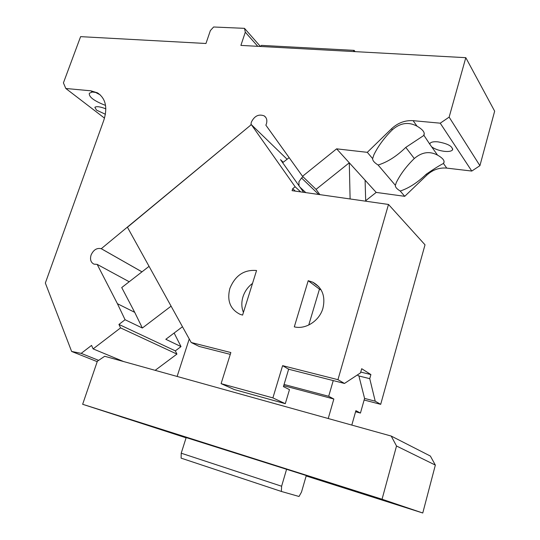<?xml version="1.0" encoding="UTF-8"?>
<svg xmlns="http://www.w3.org/2000/svg" width="540" height="540" viewBox="0 0 540 540"><rect width="100%" height="100%" fill="white"/><g stroke="black" fill="none" stroke-linecap="round" stroke-linejoin="round"><path stroke-width="0.81" d="M82.647 404.285L382.05 499.237L396.522 446.013L391.203 436.057L104.672 356.272L97.362 361.233L82.647 404.285L186.091 437.825M306.16 475.963L422.766 513L382.05 499.237M368.26 495.302L392.182 502.936L368.26 495.302M127.697 418.642L146.34 424.697L127.697 418.642M163.289 430.38L180.562 435.983L163.289 430.38M359.532 492.683L377.116 498.393L359.532 492.683M331.925 483.421L350.906 489.591L331.925 483.421M306.288 475.524L186.172 437.576M139.435 422.671L120.582 416.644L139.435 422.671M396.522 446.013L435.348 465.089L422.766 513M435.348 465.089L430.36 456.044L391.203 436.057M357.311 374.996L358.911 375.982L364.574 398.419L360.45 413.06L355.894 410.657L351.81 425.088M177.12 376.448L189.243 338.965M328.226 418.52L333.848 399.019L283.703 385.695M300.672 191.889L295.13 186.752L251.329 124.625L127.433 227.252L191.201 342.502L230.85 352.546L221.096 383.643L272.889 397.892L282.609 365.654L337.946 379.674L344.48 383.447L288.637 369.232L333.234 380.585L328.685 396.293L333.848 399.019M355.583 411.75L360.45 413.06M284.067 384.473L328.685 396.293M306.221 475.767L301.489 492.109L299.025 496.483L281.374 491.454L181.116 458.15L181.21 453.209L281.61 486.23L286.605 469.226M186.232 437.38L181.21 453.209M281.374 491.454L281.61 486.23M283.223 162.257L280.503 159.665L303.635 192.314M191.201 342.502L199.159 346.444L230.276 354.368M344.48 383.447L360.504 372.89L361.699 368.705L370.899 374.571L369.745 378.668L375.219 401.186L380.693 404.345L425.014 244.809L388.496 204.458L292.086 190.66L292.694 188.71L295.319 191.12M360.74 372.074L370.899 374.571M358.911 375.982L369.745 378.668M364.574 398.419L375.219 401.186M364.129 400.012L380.693 404.345M295.13 186.752L292.694 188.71M337.946 379.674L388.496 204.458M229.844 288.502C226.827 300.679 230.216 309.278 240.003 314.294L242.588 315.097L256.561 270.513C244.107 269.46 235.204 275.454 229.844 288.502M308.212 280.692L294.3 326.855C305.64 329.751 319.471 320.855 322.934 308.246C325.64 296.291 322.272 287.611 312.829 282.218L308.212 280.692L319.457 289.15L308.745 325.04M243.425 312.41C241.461 307.503 241.313 302.292 242.987 296.777C244.782 291.29 247.961 286.834 252.524 283.399M319.457 289.15L319.91 289.494L319.383 289.386M319.91 289.494L321.023 289.75M288.637 369.232L282.609 365.654M221.096 383.643L234.34 389.576L285.289 403.677L289.481 389.63L283.426 386.606L288.718 368.962M272.889 397.892L285.289 403.677M251.329 124.625L287.098 159.253M257.789 46.325L245.302 32.191L240.894 45.401L465.804 57.679L494.654 111.172L479.918 165.679L471.778 171.059L446.742 168.109C439.304 167.461 432.689 169.776 426.904 175.068L426.249 174.204C434.16 168.777 439.898 165.2 443.462 163.478L446.742 168.109M431.669 146.846L429.82 144.234L430.13 143.242C431.251 141.959 433.856 141.494 437.954 141.858C447.971 143.674 452.804 146.387 452.459 149.992C451.285 151.294 448.632 151.754 444.494 151.362C439.182 150.66 434.909 149.155 431.669 146.846L437.542 155.129C429.644 150.917 421.895 152.05 414.288 158.524L405.79 147.386C396.644 156.283 387.41 162.162 378.095 165.017L395.361 185.308C395.138 186.988 396.765 188.899 400.228 191.025L404.737 196.324L426.904 175.068M404.737 196.324L376.198 192.416L365.688 200.698M97.214 361.658L71.624 351.445L81.189 353.363L91.564 345.404L93.123 348.894L120.562 327.895L176.931 354.085L175.318 350.865L181.015 346.599L174.13 333.025M176.931 354.085L155.176 370.332M353.261 51.536L354.173 50.375L261.401 45.38L260.422 46.467L244.492 28.343L245.302 32.191M244.492 28.343L213.604 27L210.371 30.584L205.963 43.49L80.602 36.646L63.423 82.883L65.812 88.486L90.808 90.801L92.347 92.016L95.56 92.421L100.238 94.878M71.624 351.445L45.347 283.041L103.856 120.13C107.757 107.406 105.624 98.307 97.45 92.84L90.808 90.801M120.562 327.895L118.928 324.432L125.071 319.727L117.423 303.703L134.717 312.336L142.351 328.023L171.092 306.16M378.095 165.017C374.348 162.675 372.533 160.535 372.634 158.598L373.943 154.683C378.25 145.962 384.386 137.66 392.357 129.782L391.561 128.736L367.301 152.334L336.616 148.838L302.528 176.303L265.862 125.159L266.429 123.768C267.388 120.319 266.659 117.7 264.249 115.911C258.761 113.798 254.455 115.897 251.323 122.209L250.877 124.997L101.257 248.71C96.883 247.698 93.488 249.804 91.078 255.035C89.822 259.463 90.794 262.494 93.987 264.148L97.166 264.377L117.423 303.703M391.561 128.736C397.892 122.857 405.074 120.17 413.12 120.67L440.235 123.181L471.778 171.059M465.804 57.679L449.138 117.126L440.235 123.181M449.138 117.126L479.918 165.679M413.12 120.67L417.029 126.184C408.591 121.628 400.363 122.83 392.357 129.782M417.029 126.184C422.874 129.573 425.156 132.597 423.88 135.257L429.82 144.234M405.79 147.386L423.677 135.56M437.542 155.129C442.976 158.22 445.021 160.913 443.671 163.215L443.462 163.478M400.228 191.025C408.901 188.183 417.569 182.574 426.249 174.204M367.301 152.334L372.634 158.598M336.616 148.838L376.198 192.416M302.528 176.303L316.076 189.358L319.876 194.636M101.432 248.785L141.98 271.85M97.166 264.377L129.215 281.752M149.067 266.348L121.723 287.564L134.717 312.336M182.48 326.74L165.807 339.296L181.015 346.599M118.928 324.432L175.318 350.865M125.071 319.727L142.351 328.023M93.123 348.894L123.545 361.523M81.189 353.363L98.638 360.369M105.55 105.415C94.082 100.967 88.681 96.903 89.343 93.238L92.347 92.016M65.812 88.486L104.51 118.132M105.415 114.264L96.505 110.126L94.865 107.311C96.518 106.137 100.177 106.643 105.847 108.837M316.076 189.358L349.292 162.79L350.109 198.963M395.361 185.308L396.346 182.446C400.478 174.137 406.451 166.165 414.288 158.524M365.702 201.197L365.094 180.191M299.018 185.794L298.931 181.757L301.529 177.984L303.021 176.776M289.156 157.653L282.656 162.702M354.173 50.375L355.084 51.638M301.529 177.984L318.742 194.474M305.809 192.625L300.024 187.211M312.829 282.218L318.87 286.787M452.459 149.992L452.756 148.919M423.691 135.547L424.258 133.542M264.249 115.911L265.869 117.544M101.257 248.71L141.959 271.863M97.45 92.84L98.901 93.994M443.63 163.269L444.103 161.561"/></g></svg>
